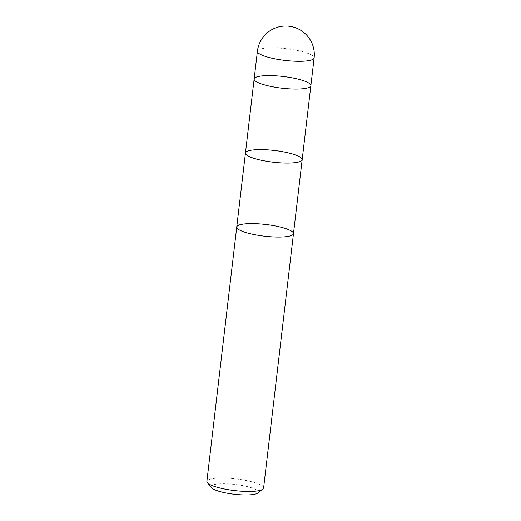 <?xml version="1.0" encoding="UTF-8"?>
<svg xmlns="http://www.w3.org/2000/svg" width="521" height="521" viewBox="0 0 521 521"><rect width="100%" height="100%" fill="white"/><g stroke="black" fill="none" stroke-linecap="round" stroke-linejoin="round"><path stroke-width="0.39" stroke-dasharray="2.6 1.95" d="M263.593 488.066A28.557 5.887 6.7 0 0 261.288 485.318A28.557 5.887 6.7 0 0 229.839 478.311A28.557 5.887 6.7 0 0 206.876 481.404M211.467 487.676A23.797 4.904 -173.3 0 1 235.264 484.491A23.797 4.904 -173.3 0 1 257.674 493.1M254.144 79.003A28.557 5.887 -173.3 0 1 277.113 75.91A28.557 5.887 -173.3 0 1 308.562 82.917A28.557 5.887 -173.3 0 1 310.868 85.665M236.755 227.013A28.557 5.887 -173.3 0 1 259.725 223.919A28.557 5.887 -173.3 0 1 291.174 230.927A28.557 5.887 -173.3 0 1 293.479 233.675M302.173 159.673A28.557 5.887 6.7 0 0 262.584 149.638A28.557 5.887 6.7 0 0 245.45 153.011M257.407 51.253A28.557 5.887 -173.3 0 1 280.37 48.16A28.557 5.887 -173.3 0 1 311.819 55.167A28.557 5.887 -173.3 0 1 314.124 57.916"/><path stroke-width="0.78" d="M291.174 230.927A28.557 5.887 -173.3 0 1 293.479 233.675A28.557 5.887 -173.3 0 1 264.434 236.195A28.557 5.887 -173.3 0 1 236.755 227.013A28.557 5.887 -173.3 0 1 259.725 223.919A28.557 5.887 -173.3 0 1 291.174 230.927M206.876 481.404A28.557 5.887 6.7 0 0 207.365 482.713A28.557 5.887 6.7 0 0 246.459 491.44A28.557 5.887 6.7 0 0 262.812 489.226A28.557 5.887 6.7 0 0 263.593 488.066L293.479 233.675A28.557 5.887 -173.3 0 1 264.434 236.195A28.557 5.887 -173.3 0 1 236.755 227.013L206.876 481.404M262.812 489.226L257.674 493.1A23.797 4.904 -173.3 0 1 244.049 494.95A23.797 4.904 -173.3 0 1 211.467 487.676L207.365 482.713M314.124 57.916A28.557 28.557 0 0 0 300.409 30.068A28.557 28.557 0 0 0 257.407 51.253A28.557 5.887 -173.3 0 0 285.078 60.429A28.557 5.887 -173.3 0 0 314.124 57.916L310.868 85.665A28.557 5.887 -173.3 0 1 281.815 88.186A28.557 5.887 -173.3 0 1 254.144 79.003A28.557 5.887 -173.3 0 1 271.278 75.63A28.557 5.887 -173.3 0 1 310.868 85.665A28.557 5.887 -173.3 0 1 281.815 88.186A28.557 5.887 -173.3 0 1 254.144 79.003L245.45 153.011A28.557 5.887 6.7 0 0 285.039 163.047A28.557 5.887 6.7 0 0 302.173 159.673A28.557 5.887 6.7 0 0 299.868 156.925A28.557 5.887 6.7 0 0 268.419 149.911A28.557 5.887 6.7 0 0 245.45 153.011A28.557 5.887 6.7 0 0 285.039 163.047A28.557 5.887 6.7 0 0 302.173 159.673L293.479 233.675M257.407 51.253L254.144 79.003M245.45 153.011L236.755 227.013M310.868 85.665L302.173 159.673"/></g></svg>
